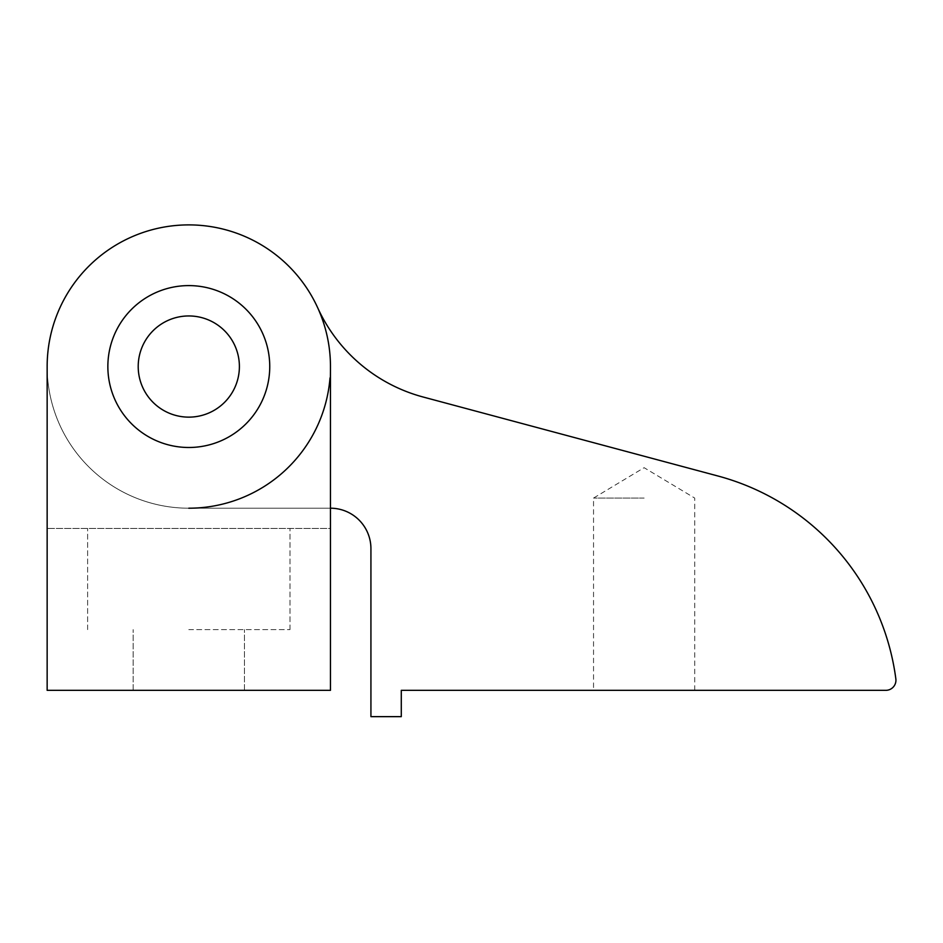 <?xml version="1.0" encoding="UTF-8"?>
<svg xmlns="http://www.w3.org/2000/svg" width="943" height="943" viewBox="0 0 943 943"><rect width="100%" height="100%" fill="white"/><g stroke="black" fill="none" stroke-linecap="round" stroke-linejoin="round"><path stroke-width="0.71" stroke-dasharray="4.71 3.54" d="M188.8 528.445L289.984 528.445L188.8 528.445M188.8 629.618L289.984 629.618L188.8 629.618M188.8 690.335L244.461 690.335L188.8 690.335M107.856 366.544A80.945 80.945 0 0 0 188.8 447.489A80.945 80.945 0 0 0 269.745 366.544A80.945 80.945 0 0 1 188.8 447.489A80.945 80.945 0 0 1 107.856 366.544A80.945 80.945 0 0 0 188.8 447.489A80.945 80.945 0 0 0 269.745 366.544A80.945 80.945 0 0 0 188.8 285.599A80.945 80.945 0 0 0 107.856 366.544A80.945 80.945 0 0 1 188.8 285.599A80.945 80.945 0 0 1 269.745 366.544A80.945 80.945 0 0 0 188.8 285.599A80.945 80.945 0 0 0 107.856 366.544A80.945 80.945 0 0 0 188.8 447.489A80.945 80.945 0 0 0 269.745 366.544A80.945 80.945 0 0 0 188.8 285.599A80.945 80.945 0 0 0 107.856 366.544A80.945 80.945 0 0 0 188.8 447.489A80.945 80.945 0 0 0 269.745 366.544A80.945 80.945 0 0 0 188.8 285.599A80.945 80.945 0 0 0 107.856 366.544M317.697 307.783A141.65 141.65 0 0 0 47.15 366.544A141.65 141.65 0 0 0 188.8 508.206L330.463 508.206A40.478 40.478 0 0 1 370.929 548.673L370.929 716.645L401.282 716.645L401.282 690.335L885.819 690.335A10.114 10.114 0 0 0 895.85 678.889A242.834 242.834 0 0 0 717.941 476.003L423.101 397.003A161.89 161.89 0 0 1 317.697 307.783A141.65 141.65 0 0 0 47.15 366.544A141.65 141.65 0 0 0 188.8 508.206L330.463 508.206L330.463 366.544A141.65 141.65 0 0 0 188.8 224.894A141.65 141.65 0 0 0 47.15 366.544L47.15 690.335L330.463 690.335L330.463 366.544A141.65 141.65 0 0 0 188.8 224.894A141.65 141.65 0 0 0 47.15 366.544A141.65 141.65 0 0 1 188.8 224.894A141.65 141.65 0 0 1 330.463 366.544L330.463 528.445L47.15 528.445L330.463 528.445M47.15 366.544A141.65 141.65 0 0 0 188.8 508.206A141.65 141.65 0 0 0 330.463 366.544A141.65 141.65 0 0 0 188.8 224.894A141.65 141.65 0 0 0 47.15 366.544A141.65 141.65 0 0 0 188.8 508.206A141.65 141.65 0 0 0 330.463 366.544A141.65 141.65 0 0 0 188.8 224.894A141.65 141.65 0 0 0 47.15 366.544L47.15 528.445M644.128 498.081L593.536 498.081L644.128 498.081M644.128 690.335L593.536 690.335L644.128 690.335M138.208 366.544A50.592 50.592 0 0 0 188.8 417.136A50.592 50.592 0 0 0 239.392 366.544A50.592 50.592 0 0 0 188.8 315.952A50.592 50.592 0 0 0 138.208 366.544M138.373 362.489A50.592 50.592 0 0 0 184.745 416.971A50.592 50.592 0 0 0 239.227 370.611A50.592 50.592 0 0 0 192.867 316.117A50.592 50.592 0 0 0 138.373 362.489A50.592 50.592 0 0 0 184.745 416.971A50.592 50.592 0 0 0 239.227 370.611A50.592 50.592 0 0 0 192.867 316.117A50.592 50.592 0 0 0 138.373 362.489M330.003 377.919A141.65 141.65 0 0 0 200.175 225.353A141.65 141.65 0 0 0 47.61 355.181A141.65 141.65 0 0 0 177.437 507.747A141.65 141.65 0 0 0 330.003 377.919A141.65 141.65 0 0 0 200.175 225.353A141.65 141.65 0 0 0 47.61 355.181A141.65 141.65 0 0 0 188.8 508.206M87.628 629.618L87.628 528.445L87.628 629.618M133.152 690.335L133.152 629.618L133.152 690.335M244.461 690.335L244.461 629.618L244.461 690.335M289.984 629.618L289.984 528.445L289.984 629.618M694.72 690.335L694.72 498.081L644.128 467.693L593.536 498.081L593.536 690.335"/><path stroke-width="1.41" d="M107.856 366.544A80.945 80.945 0 0 0 188.8 447.489A80.945 80.945 0 0 0 269.745 366.544A80.945 80.945 0 0 0 188.8 285.599A80.945 80.945 0 0 0 107.856 366.544M330.463 366.544A141.65 141.65 0 0 0 188.8 224.894A141.65 141.65 0 0 0 47.15 366.544L47.15 690.335L330.463 690.335L330.463 366.544M330.463 528.445L330.463 508.206A40.478 40.478 0 0 1 370.929 548.673L370.929 716.645L401.282 716.645L401.282 690.335L885.819 690.335A10.114 10.114 0 0 0 895.85 678.889A242.834 242.834 0 0 0 717.941 476.003L423.101 397.003A161.89 161.89 0 0 1 317.697 307.783M47.15 528.445L47.15 366.544M138.208 366.544A50.592 50.592 0 0 0 188.8 417.136A50.592 50.592 0 0 0 239.392 366.544A50.592 50.592 0 0 0 188.8 315.952A50.592 50.592 0 0 0 138.208 366.544M188.8 508.206A141.65 141.65 0 0 0 330.003 377.919"/></g></svg>
